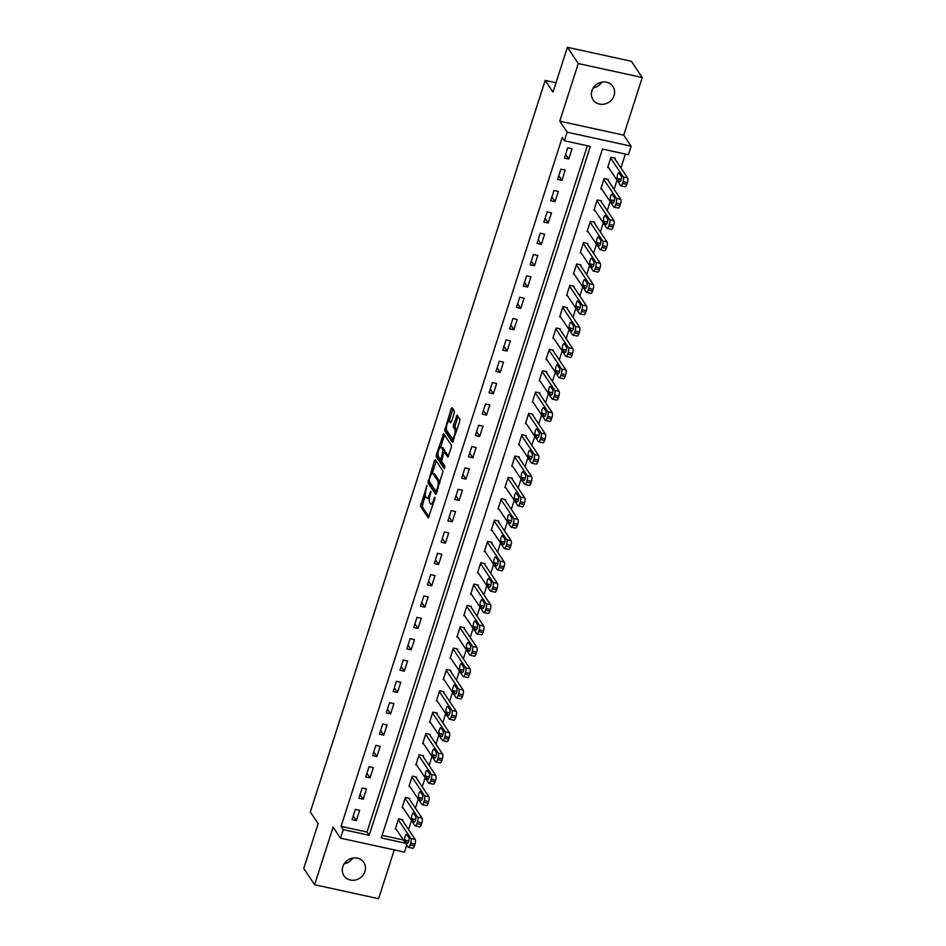 <?xml version="1.0" encoding="UTF-8"?>
<svg xmlns="http://www.w3.org/2000/svg" width="946" height="946" viewBox="0 0 946 946"><rect width="100%" height="100%" fill="white"/><g stroke="black" fill="none" stroke-linecap="round" stroke-linejoin="round"><path stroke-width="1.42" d="M426.965 485.44L420.462 506.287L428.29 517.888L434.829 498.932L434.805 497.229L433.493 500.339A5.865 1.845 -77.7 0 1 430.868 504.029A5.865 1.845 -77.7 0 1 430.395 503.662L429.756 502.704A5.865 1.845 -77.7 0 1 430.123 495.302L430.938 491.376L429.519 494.403A5.865 1.845 -77.7 0 1 426.906 498.093A5.865 1.845 -77.7 0 1 426.433 497.726L425.795 496.768A5.865 1.845 -77.7 0 1 426.149 489.366L426.965 485.44M601.857 82.172A11.943 10.844 -33.8 0 1 593.272 87.907M591.924 90.745A11.943 10.844 146.2 0 0 593.071 99.791A11.943 10.844 146.2 0 0 604.376 104.107A11.943 10.844 146.2 0 0 614.06 95.581A11.943 10.844 146.2 0 0 612.925 86.524A11.943 10.844 146.2 0 0 601.609 82.207A11.943 10.844 146.2 0 0 591.924 90.745M352.728 858.093A11.943 10.844 -33.8 0 1 344.143 863.828M342.807 866.678A11.943 10.844 146.2 0 0 343.942 875.724A11.943 10.844 146.2 0 0 355.258 880.04A11.943 10.844 146.2 0 0 364.943 871.514A11.943 10.844 146.2 0 0 363.796 862.456A11.943 10.844 146.2 0 0 352.491 858.14A11.943 10.844 146.2 0 0 342.807 866.678M454.175 413.201L454.281 410.895L452.129 407.667L451.159 408.707L444.703 430.797L452.531 442.397L459.697 421.467L459.803 419.149L457.06 415.152L453.524 424.766L453.406 427.072L454.707 429.011A4.896 1.549 -77.7 0 1 454.6 434.521A4.896 1.549 -77.7 0 1 452.212 438.27A4.896 1.549 -77.7 0 1 451.821 437.974L446.772 430.406A4.896 1.549 -77.7 0 1 446.867 424.896A4.896 1.549 -77.7 0 1 449.255 421.147A4.896 1.549 -77.7 0 1 449.646 421.443L450.639 422.815L451.455 421.668L454.175 413.201M567.399 47.3L631.384 61.277L642.251 77.525L578.266 63.548L567.399 47.3L553.008 92.117L545.192 80.41L310.312 811.964L318.14 823.659L303.749 868.475L314.616 884.723L333.122 827.1L340.501 838.156L343.244 829.618L341.068 826.366L562.243 137.501L564.419 140.753L567.162 132.215L631.136 146.192L628.404 154.73L602.46 149.066L381.285 837.931L405.574 843.229M578.266 63.548L559.772 121.171L567.162 132.215M435.397 459.791L434.427 460.82L427.97 482.909L435.799 494.51L443.071 471.274L435.397 459.791M436.449 454.541L443.615 433.611L451.443 445.211L451.325 447.529L447.789 457.143L444.537 452.365L443.568 453.406L441.652 461.329L444.892 466.189L444.242 468.613L436.331 456.859L436.449 454.541L438.033 454.884M314.616 884.723L378.601 898.7L394.269 849.898M341.068 826.366L367.013 832.031L587.348 145.767M356.346 820.572L359.646 810.332L355.318 809.386L352.03 819.626L356.346 820.572L353.225 815.901M363.205 799.228L366.492 788.988L362.164 788.042L358.877 798.282L363.205 799.228L360.071 794.557M370.052 777.896L373.339 767.644L369.023 766.698L365.735 776.95L370.052 777.896L366.93 773.213M376.91 756.552L380.197 746.311L375.869 745.365L372.582 755.606L376.91 756.552L373.776 751.881M383.757 735.208L387.044 724.967L382.728 724.021L379.429 734.262L383.757 735.208L380.635 730.537M390.603 713.875L393.903 703.623L389.575 702.677L386.287 712.929L390.603 713.875L387.482 709.193M397.462 692.531L400.749 682.291L396.421 681.345L393.134 691.585L397.462 692.531L394.34 687.86M404.309 671.187L407.596 660.947L403.28 660.001L399.992 670.241L404.309 671.187L401.187 666.516M411.167 649.855L414.454 639.602L410.126 638.656L406.839 648.909L411.167 649.855L408.033 645.172M418.014 628.511L421.301 618.27L416.985 617.324L413.698 627.565L418.014 628.511L414.892 623.84M424.872 607.166L428.16 596.926L423.832 595.98L420.544 606.22L424.872 607.166L421.739 602.496M431.719 585.834L435.006 575.582L430.69 574.636L427.391 584.888L431.719 585.834L428.597 581.151M438.566 564.49L441.865 554.25L437.537 553.304L434.249 563.544L438.566 564.49L435.444 559.819M445.424 543.146L448.711 532.905L444.384 531.959L441.096 542.2L445.424 543.146L442.29 538.475M452.271 521.814L455.558 511.561L451.242 510.615L447.955 520.868L452.271 521.814L449.149 517.131M459.129 500.469L462.417 490.229L458.089 489.283L454.801 499.523L459.129 500.469L455.996 495.799M465.976 479.125L469.263 468.885L464.947 467.939L461.648 478.179L465.976 479.125L462.854 474.454M472.823 457.793L476.122 447.541L471.794 446.595L468.507 456.847L472.823 457.793L469.701 453.11M479.681 436.449L482.968 426.208L478.641 425.262L475.353 435.503L479.681 436.449L476.559 431.778M486.528 415.105L489.815 404.864L485.499 403.918L482.212 414.159L486.528 415.105L483.406 410.434M493.386 393.761L496.674 383.52L492.346 382.574L489.058 392.827L493.386 393.761L490.253 389.09M500.233 372.428L503.52 362.188L499.204 361.242L495.917 371.482L500.233 372.428L497.111 367.758M507.091 351.084L510.379 340.844L506.051 339.898L502.764 350.138L507.091 351.084L503.958 346.413M513.938 329.74L517.226 319.5L512.909 318.554L509.61 328.806L513.938 329.74L510.816 325.069M520.785 308.408L524.084 298.167L519.756 297.221L516.469 307.462L520.785 308.408L517.663 303.737M527.643 287.064L530.931 276.823L526.603 275.877L523.315 286.118L527.643 287.064L524.51 282.393M534.49 265.72L537.777 255.479L533.461 254.533L530.174 264.785L534.49 265.72L531.368 261.049M541.349 244.387L544.636 234.147L540.308 233.201L537.021 243.441L541.349 244.387L538.215 239.716M548.195 223.043L551.483 212.803L547.166 211.857L543.867 222.097L548.195 223.043L545.073 218.372M555.042 201.699L558.341 191.459L554.013 190.513L550.726 200.765L555.042 201.699L551.92 197.028M561.9 180.367L565.188 170.126L560.86 169.18L557.572 179.421L561.9 180.367L558.779 175.684M568.747 159.023L572.034 148.782L567.718 147.836L564.431 158.077L568.747 159.023L565.625 154.352M408.542 829.512L411.451 820.43M415.389 808.168L418.298 799.086M422.235 786.824L425.156 777.754M429.094 765.491L432.003 756.41M435.94 744.147L438.861 735.066M442.799 722.803L445.708 713.733M449.646 701.459L452.555 692.389M456.492 680.127L459.413 671.045M463.351 658.783L466.26 649.713M470.197 637.438L473.118 628.369M477.056 616.106L479.965 607.025M483.903 594.762L486.823 585.692M490.761 573.418L493.67 564.348M497.608 552.086L500.517 543.004M504.455 530.741L507.375 521.672M511.313 509.397L514.222 500.328M518.16 488.065L521.08 478.983M525.018 466.721L527.927 457.651M531.865 445.377L534.774 436.307M538.712 424.045L541.632 414.963M545.57 402.7L548.479 393.631M552.417 381.356L555.337 372.286M559.275 360.024L562.184 350.942M566.122 338.68L569.043 329.61M572.98 317.336L575.889 308.266M579.827 296.003L582.736 286.922M586.674 274.659L589.595 265.59M593.532 253.315L596.441 244.245M600.379 231.983L603.3 222.901M607.237 210.639L610.146 201.569M614.084 189.295L616.993 180.225M620.931 167.962L625.389 154.08M382.125 835.342L403.398 839.989M402.594 820.62L402.878 819.768L398.55 818.822L395.262 829.074L396.244 829.287M409.452 799.287L409.724 798.436L405.396 797.49L402.109 807.73L403.102 807.943M416.299 777.943L416.571 777.092L412.255 776.146L408.968 786.386L409.949 786.611M423.158 756.599L423.43 755.748L419.102 754.802L415.814 765.054L416.808 765.267M430.004 735.267L430.276 734.415L425.96 733.469L422.661 743.71L423.654 743.923M436.851 713.923L437.135 713.071L432.807 712.125L429.519 722.366L430.513 722.59M443.709 692.578L443.981 691.727L439.654 690.781L436.366 701.033L437.359 701.246M450.556 671.246L450.828 670.395L446.512 669.449L443.225 679.689L444.206 679.902M457.415 649.902L457.687 649.051L453.359 648.105L450.071 658.345L451.065 658.57M464.261 628.558L464.533 627.706L460.217 626.76L456.93 637.013L457.911 637.226M471.12 607.226L471.392 606.374L467.064 605.428L463.777 615.669L464.77 615.881M477.967 585.881L478.238 585.03L473.911 584.084L470.623 594.325L471.616 594.549M484.813 564.537L485.097 563.686L480.769 562.74L477.482 572.992L478.463 573.205M491.672 543.205L491.944 542.354L487.616 541.408L484.328 551.648L485.322 551.861M498.518 521.861L498.79 521.01L494.474 520.064L491.187 530.304L492.168 530.529M505.377 500.517L505.649 499.665L501.321 498.719L498.034 508.972L499.027 509.185M512.224 479.184L512.495 478.333L508.179 477.387L504.88 487.628L505.874 487.84M519.07 457.84L519.354 456.989L515.026 456.043L511.739 466.283L512.732 466.508M525.929 436.496L526.201 435.645L521.873 434.699L518.585 444.951L519.579 445.164M532.775 415.164L533.047 414.313L528.731 413.367L525.444 423.607L526.425 423.82M539.634 393.82L539.906 392.968L535.578 392.022L532.291 402.263L533.284 402.488M546.481 372.476L546.753 371.624L542.436 370.678L539.149 380.931L540.131 381.143M553.339 351.143L553.611 350.292L549.283 349.346L545.996 359.586L546.989 359.799M560.186 329.799L560.458 328.948L556.142 328.002L552.842 338.242L553.836 338.455M567.032 308.455L567.316 307.604L562.988 306.658L559.701 316.91L560.682 317.123M573.891 287.123L574.163 286.26L569.835 285.325L566.548 295.566L567.541 295.779M580.738 265.779L581.01 264.927L576.693 263.981L573.406 274.222L574.388 274.435M587.596 244.435L587.868 243.583L583.54 242.637L580.253 252.889L581.246 253.102M594.443 223.102L594.715 222.239L590.399 221.305L587.099 231.545L588.093 231.758M601.289 201.758L601.573 200.907L597.245 199.961L593.958 210.201L594.951 210.414M608.148 180.414L608.42 179.563L604.092 178.617L600.805 188.869L601.798 189.082M614.995 159.082L615.267 158.219L610.95 157.284L607.663 167.525L608.645 167.738M556.012 82.775L545.192 80.41M559.772 121.171L623.745 135.148L642.251 77.525M623.745 135.148L631.136 146.192M406.768 845.026L404.486 852.133L340.501 838.156M343.244 829.618L369.188 835.283L590.351 146.417L564.419 140.753M367.013 832.031L369.188 835.283M426.906 498.093L428.633 498.471A5.865 1.845 -77.7 0 0 429.449 498.152M430.868 504.029L432.606 504.395A5.865 1.845 -77.7 0 0 433.091 504.313M425.333 494.912L422.188 506.666L429.046 516.918M429.602 481.881L429.697 483.288L436.555 493.54M436.224 461.021L432.168 473.615M429.271 479.646L429.188 481.266L435.929 491.352L437.383 488.195A5.865 1.845 -77.7 0 0 437.75 480.793L433.138 473.899A5.865 1.845 -77.7 0 0 432.665 473.532A5.865 1.845 -77.7 0 0 430.052 477.222L429.271 479.646M439.937 483.016A5.865 1.845 -77.7 0 0 439.476 481.171L437.75 480.793M432.665 473.532L434.391 473.911A5.865 1.845 -77.7 0 1 434.864 474.277L439.476 481.171M440.635 447.245L444.525 435.148L442.799 434.77M448.546 456.173L445.933 452.673M444.904 467.466L438.069 457.225L436.331 456.859M441.297 447.541A4.896 1.549 -77.7 0 0 440.907 447.233A4.896 1.549 -77.7 0 0 438.518 450.994A4.896 1.549 -77.7 0 0 438.424 456.504L440.351 459.283L441.167 458.124L443.083 450.201L441.297 447.541L443.024 447.919A4.896 1.549 -77.7 0 0 442.633 447.612L440.907 447.233M444.845 452.354L444.809 450.58L443.083 450.201M443.024 447.919L444.809 450.58M438.069 455.298L438.069 457.225M449.255 421.147L450.982 421.526A4.896 1.549 -77.7 0 1 451.372 421.821L451.396 421.845M452.212 438.27L453.95 438.648A4.896 1.549 -77.7 0 0 454.175 438.648M456.776 430.548A4.896 1.549 -77.7 0 0 456.433 429.389L454.707 429.011M458.03 416.5L455.251 425.144L455.144 427.45L456.433 429.389M446.417 429.295L446.429 431.175L453.288 441.427M452.957 408.909L449.019 421.147M398.278 819.685L410.883 838.534A3.737 1.183 -77.7 0 1 410.659 843.241L410.103 844.955A3.737 1.183 -77.7 0 1 408.435 847.297A3.737 1.183 -77.7 0 1 408.14 847.072L395.534 828.223M401.884 819.555L415.199 839.48A3.737 1.183 102.3 0 1 414.975 844.187L414.431 845.901A3.737 1.183 102.3 0 1 412.763 848.243L408.435 847.297M408.826 837.73L406.733 834.609A2.98 0.946 -77.7 0 0 406.496 834.419A2.98 0.946 -77.7 0 0 405.042 836.713A2.98 0.946 -77.7 0 0 404.983 840.072L407.064 843.193A2.98 0.946 -77.7 0 0 407.312 843.371A2.98 0.946 -77.7 0 0 408.767 841.089A2.98 0.946 -77.7 0 0 408.826 837.73M405.125 798.341L417.73 817.19A3.737 1.183 -77.7 0 1 417.505 821.908L416.961 823.611A3.737 1.183 -77.7 0 1 415.294 825.953A3.737 1.183 -77.7 0 1 414.987 825.728L402.381 806.879M408.731 798.211L422.058 818.136A3.737 1.183 102.3 0 1 421.833 822.854L421.277 824.557A3.737 1.183 102.3 0 1 419.61 826.899L415.294 825.953M415.672 816.386L413.591 813.264A2.98 0.946 -77.7 0 0 413.343 813.087A2.98 0.946 -77.7 0 0 411.888 815.369A2.98 0.946 -77.7 0 0 411.829 818.728L413.922 821.849A2.98 0.946 -77.7 0 0 414.159 822.039A2.98 0.946 -77.7 0 0 415.613 819.744A2.98 0.946 -77.7 0 0 415.672 816.386M411.983 776.997L424.588 795.846A3.737 1.183 -77.7 0 1 424.352 800.564L423.808 802.267A3.737 1.183 -77.7 0 1 422.141 804.62A3.737 1.183 -77.7 0 1 421.845 804.384L409.24 785.535M415.59 776.879L428.905 796.792A3.737 1.183 102.3 0 1 428.68 801.51L428.136 803.213A3.737 1.183 102.3 0 1 426.469 805.566L422.141 804.62M422.531 795.042L420.438 791.932A2.98 0.946 -77.7 0 0 420.201 791.743A2.98 0.946 -77.7 0 0 418.747 794.037A2.98 0.946 -77.7 0 0 418.688 797.395L420.769 800.505A2.98 0.946 -77.7 0 0 421.017 800.694A2.98 0.946 -77.7 0 0 422.46 798.412A2.98 0.946 -77.7 0 0 422.531 795.042M418.83 755.665L431.435 774.514A3.737 1.183 -77.7 0 1 431.21 779.22L430.655 780.935A3.737 1.183 -77.7 0 1 428.999 783.276A3.737 1.183 -77.7 0 1 428.692 783.052L416.086 764.191M422.436 755.535L435.763 775.46A3.737 1.183 102.3 0 1 435.527 780.166L434.983 781.881A3.737 1.183 102.3 0 1 433.315 784.222L428.999 783.276M429.378 773.71L427.296 770.588A2.98 0.946 -77.7 0 0 427.048 770.399A2.98 0.946 -77.7 0 0 425.594 772.693A2.98 0.946 -77.7 0 0 425.534 776.051L427.627 779.173A2.98 0.946 -77.7 0 0 427.864 779.35A2.98 0.946 -77.7 0 0 429.318 777.068A2.98 0.946 -77.7 0 0 429.378 773.71M425.676 734.321L438.282 753.17A3.737 1.183 -77.7 0 1 438.057 757.888L437.513 759.591A3.737 1.183 -77.7 0 1 435.846 761.932A3.737 1.183 -77.7 0 1 435.55 761.707L422.945 742.858M429.295 734.191L442.61 754.116A3.737 1.183 102.3 0 1 442.385 758.834L441.829 760.537A3.737 1.183 102.3 0 1 440.174 762.878L435.846 761.932M436.224 752.366L434.143 749.244A2.98 0.946 -77.7 0 0 433.907 749.066A2.98 0.946 -77.7 0 0 432.452 751.349A2.98 0.946 -77.7 0 0 432.393 754.707L434.474 757.829A2.98 0.946 -77.7 0 0 434.711 758.018A2.98 0.946 -77.7 0 0 436.165 755.724A2.98 0.946 -77.7 0 0 436.224 752.366M432.535 712.977L445.14 731.826A3.737 1.183 -77.7 0 1 444.916 736.544L444.36 738.247A3.737 1.183 -77.7 0 1 442.693 740.6A3.737 1.183 -77.7 0 1 442.397 740.363L429.791 721.514M436.141 712.858L449.456 732.772A3.737 1.183 102.3 0 1 449.232 737.49L448.688 739.193A3.737 1.183 102.3 0 1 447.02 741.546L442.693 740.6M443.083 731.022L440.99 727.912A2.98 0.946 -77.7 0 0 440.753 727.722A2.98 0.946 -77.7 0 0 439.299 730.016A2.98 0.946 -77.7 0 0 439.24 733.375L441.321 736.485A2.98 0.946 -77.7 0 0 441.569 736.674A2.98 0.946 -77.7 0 0 443.024 734.392A2.98 0.946 -77.7 0 0 443.083 731.022M439.382 691.644L451.987 710.493A3.737 1.183 -77.7 0 1 451.762 715.2L451.218 716.914A3.737 1.183 -77.7 0 1 449.551 719.256A3.737 1.183 -77.7 0 1 449.255 719.031L436.638 700.17M442.988 691.514L456.315 711.439A3.737 1.183 102.3 0 1 456.09 716.146L455.534 717.86A3.737 1.183 102.3 0 1 453.867 720.202L449.551 719.256M449.929 709.689L447.848 706.567A2.98 0.946 -77.7 0 0 447.6 706.378A2.98 0.946 -77.7 0 0 446.157 708.672A2.98 0.946 -77.7 0 0 446.086 712.031L448.179 715.152A2.98 0.946 -77.7 0 0 448.416 715.33A2.98 0.946 -77.7 0 0 449.87 713.048A2.98 0.946 -77.7 0 0 449.929 709.689M446.24 670.3L458.845 689.149A3.737 1.183 -77.7 0 1 458.621 693.867L458.065 695.57A3.737 1.183 -77.7 0 1 456.398 697.912A3.737 1.183 -77.7 0 1 456.102 697.687L443.497 678.838M449.847 670.17L463.162 690.095A3.737 1.183 102.3 0 1 462.937 694.813L462.393 696.516A3.737 1.183 102.3 0 1 460.726 698.858L456.398 697.912M456.788 688.345L454.695 685.223A2.98 0.946 -77.7 0 0 454.458 685.046A2.98 0.946 -77.7 0 0 453.004 687.328A2.98 0.946 -77.7 0 0 452.945 690.686L455.026 693.808A2.98 0.946 -77.7 0 0 455.274 693.997A2.98 0.946 -77.7 0 0 456.729 691.703A2.98 0.946 -77.7 0 0 456.788 688.345M453.087 648.956L465.692 667.805A3.737 1.183 -77.7 0 1 465.467 672.523L464.924 674.226A3.737 1.183 -77.7 0 1 463.256 676.579A3.737 1.183 -77.7 0 1 462.949 676.343L450.343 657.494M456.693 648.838L470.02 668.751A3.737 1.183 102.3 0 1 469.795 673.469L469.24 675.172A3.737 1.183 102.3 0 1 467.572 677.525L463.256 676.579M463.635 667.001L461.553 663.891A2.98 0.946 -77.7 0 0 461.305 663.702A2.98 0.946 -77.7 0 0 459.851 665.996A2.98 0.946 -77.7 0 0 459.791 669.354L461.885 672.464A2.98 0.946 -77.7 0 0 462.121 672.653A2.98 0.946 -77.7 0 0 463.575 670.359A2.98 0.946 -77.7 0 0 463.635 667.001M459.933 627.624L472.551 646.473A3.737 1.183 -77.7 0 1 472.314 651.179L471.77 652.894A3.737 1.183 -77.7 0 1 470.103 655.235A3.737 1.183 -77.7 0 1 469.807 655.01L457.202 636.15M463.552 627.494L476.867 647.419A3.737 1.183 102.3 0 1 476.642 652.125L476.098 653.84A3.737 1.183 102.3 0 1 474.431 656.181L470.103 655.235M470.481 645.669L468.4 642.547A2.98 0.946 -77.7 0 0 468.164 642.358A2.98 0.946 -77.7 0 0 466.709 644.652A2.98 0.946 -77.7 0 0 466.65 648.01L468.731 651.132A2.98 0.946 -77.7 0 0 468.968 651.309A2.98 0.946 -77.7 0 0 470.422 649.027A2.98 0.946 -77.7 0 0 470.481 645.669M466.792 606.28L479.397 625.129A3.737 1.183 -77.7 0 1 479.173 629.847L478.617 631.55A3.737 1.183 -77.7 0 1 476.961 633.891A3.737 1.183 -77.7 0 1 476.654 633.666L464.048 614.817M470.399 606.15L483.725 626.075A3.737 1.183 102.3 0 1 483.489 630.793L482.945 632.496A3.737 1.183 102.3 0 1 481.278 634.837L476.961 633.891M477.34 624.325L475.247 621.203A2.98 0.946 -77.7 0 0 475.01 621.025A2.98 0.946 -77.7 0 0 473.556 623.308A2.98 0.946 -77.7 0 0 473.497 626.666L475.59 629.788A2.98 0.946 -77.7 0 0 475.826 629.977A2.98 0.946 -77.7 0 0 477.281 627.683A2.98 0.946 -77.7 0 0 477.34 624.325M473.639 584.935L486.244 603.785A3.737 1.183 -77.7 0 1 486.019 608.503L485.475 610.205A3.737 1.183 -77.7 0 1 483.808 612.559A3.737 1.183 -77.7 0 1 483.512 612.322L470.907 593.473M477.245 584.817L490.572 604.731A3.737 1.183 102.3 0 1 490.347 609.449L489.792 611.151A3.737 1.183 102.3 0 1 488.136 613.505L483.808 612.559M484.186 602.98L482.105 599.87A2.98 0.946 -77.7 0 0 481.869 599.681A2.98 0.946 -77.7 0 0 480.414 601.975A2.98 0.946 -77.7 0 0 480.355 605.334L482.436 608.444A2.98 0.946 -77.7 0 0 482.673 608.633A2.98 0.946 -77.7 0 0 484.127 606.339A2.98 0.946 -77.7 0 0 484.186 602.98M480.497 563.603L493.103 582.452A3.737 1.183 -77.7 0 1 492.878 587.159L492.322 588.873A3.737 1.183 -77.7 0 1 490.655 591.215A3.737 1.183 -77.7 0 1 490.359 590.99L477.754 572.129M484.104 563.473L497.419 583.398A3.737 1.183 102.3 0 1 497.194 588.105L496.65 589.819A3.737 1.183 102.3 0 1 494.983 592.161L490.655 591.215M491.045 581.648L488.952 578.526A2.98 0.946 -77.7 0 0 488.715 578.337A2.98 0.946 -77.7 0 0 487.261 580.631A2.98 0.946 -77.7 0 0 487.202 583.989L489.283 587.111A2.98 0.946 -77.7 0 0 489.531 587.289A2.98 0.946 -77.7 0 0 490.986 585.006A2.98 0.946 -77.7 0 0 491.045 581.648M487.344 542.259L499.949 561.108A3.737 1.183 -77.7 0 1 499.725 565.826L499.181 567.529A3.737 1.183 -77.7 0 1 497.513 569.87A3.737 1.183 -77.7 0 1 497.206 569.646L484.6 550.797M490.95 542.129L504.277 562.054A3.737 1.183 102.3 0 1 504.052 566.772L503.497 568.475A3.737 1.183 102.3 0 1 501.829 570.816L497.513 569.87M497.892 560.304L495.81 557.182A2.98 0.946 -77.7 0 0 495.562 557.005A2.98 0.946 -77.7 0 0 494.108 559.287A2.98 0.946 -77.7 0 0 494.049 562.645L496.142 565.767A2.98 0.946 -77.7 0 0 496.378 565.956A2.98 0.946 -77.7 0 0 497.833 563.662A2.98 0.946 -77.7 0 0 497.892 560.304M494.202 520.915L506.808 539.764A3.737 1.183 -77.7 0 1 506.571 544.482L506.027 546.185A3.737 1.183 -77.7 0 1 504.36 548.538A3.737 1.183 -77.7 0 1 504.064 548.302L491.459 529.453M497.809 520.797L511.124 540.71A3.737 1.183 102.3 0 1 510.899 545.428L510.355 547.131A3.737 1.183 102.3 0 1 508.688 549.484L504.36 548.538M504.75 538.96L502.657 535.85A2.98 0.946 -77.7 0 0 502.421 535.661A2.98 0.946 -77.7 0 0 500.966 537.943A2.98 0.946 -77.7 0 0 500.907 541.313L502.988 544.423A2.98 0.946 -77.7 0 0 503.237 544.612A2.98 0.946 -77.7 0 0 504.679 542.318A2.98 0.946 -77.7 0 0 504.75 538.96M501.049 499.583L513.654 518.432A3.737 1.183 -77.7 0 1 513.43 523.138L512.874 524.853A3.737 1.183 -77.7 0 1 511.218 527.194A3.737 1.183 -77.7 0 1 510.911 526.969L498.305 508.108M504.656 499.453L517.982 519.378A3.737 1.183 102.3 0 1 517.746 524.084L517.202 525.799A3.737 1.183 102.3 0 1 515.535 528.14L511.218 527.194M511.597 517.628L509.516 514.506A2.98 0.946 -77.7 0 0 509.267 514.317A2.98 0.946 -77.7 0 0 507.813 516.611A2.98 0.946 -77.7 0 0 507.754 519.969L509.847 523.091A2.98 0.946 -77.7 0 0 510.083 523.268A2.98 0.946 -77.7 0 0 511.538 520.986A2.98 0.946 -77.7 0 0 511.597 517.628M507.896 478.238L520.501 497.088A3.737 1.183 -77.7 0 1 520.276 501.806L519.732 503.509A3.737 1.183 -77.7 0 1 518.065 505.85A3.737 1.183 -77.7 0 1 517.769 505.625L505.164 486.776M511.514 478.108L524.829 498.034A3.737 1.183 102.3 0 1 524.604 502.752L524.06 504.455A3.737 1.183 102.3 0 1 522.393 506.796L518.065 505.85M518.443 496.283L516.362 493.162A2.98 0.946 -77.7 0 0 516.126 492.984A2.98 0.946 -77.7 0 0 514.671 495.266A2.98 0.946 -77.7 0 0 514.612 498.625L516.693 501.747A2.98 0.946 -77.7 0 0 516.93 501.936A2.98 0.946 -77.7 0 0 518.384 499.642A2.98 0.946 -77.7 0 0 518.443 496.283M514.754 456.894L527.36 475.743A3.737 1.183 -77.7 0 1 527.135 480.462L526.579 482.164A3.737 1.183 -77.7 0 1 524.912 484.518A3.737 1.183 -77.7 0 1 524.616 484.281L512.011 465.432M518.361 456.776L531.676 476.689A3.737 1.183 102.3 0 1 531.451 481.408L530.907 483.11A3.737 1.183 102.3 0 1 529.24 485.464L524.912 484.518M525.302 474.939L523.209 471.829A2.98 0.946 -77.7 0 0 522.972 471.64A2.98 0.946 -77.7 0 0 521.518 473.922A2.98 0.946 -77.7 0 0 521.459 477.292L523.54 480.402A2.98 0.946 -77.7 0 0 523.788 480.592A2.98 0.946 -77.7 0 0 525.243 478.298A2.98 0.946 -77.7 0 0 525.302 474.939M521.601 435.562L534.206 454.411A3.737 1.183 -77.7 0 1 533.982 459.117L533.438 460.832A3.737 1.183 -77.7 0 1 531.77 463.173A3.737 1.183 -77.7 0 1 531.475 462.949L518.857 444.088M525.207 435.432L538.534 455.357A3.737 1.183 102.3 0 1 538.309 460.063L537.754 461.778A3.737 1.183 102.3 0 1 536.086 464.119L531.77 463.173M532.149 453.607L530.067 450.485A2.98 0.946 -77.7 0 0 529.819 450.296A2.98 0.946 -77.7 0 0 528.376 452.59A2.98 0.946 -77.7 0 0 528.306 455.948L530.399 459.07A2.98 0.946 -77.7 0 0 530.635 459.248A2.98 0.946 -77.7 0 0 532.09 456.965A2.98 0.946 -77.7 0 0 532.149 453.607M528.459 414.218L541.065 433.067A3.737 1.183 -77.7 0 1 540.84 437.785L540.284 439.488A3.737 1.183 -77.7 0 1 538.617 441.829A3.737 1.183 -77.7 0 1 538.321 441.605L525.716 422.756M532.066 414.088L545.381 434.013A3.737 1.183 102.3 0 1 545.156 438.731L544.612 440.434A3.737 1.183 102.3 0 1 542.945 442.775L538.617 441.829M539.007 432.263L536.914 429.141A2.98 0.946 -77.7 0 0 536.678 428.964A2.98 0.946 -77.7 0 0 535.223 431.246A2.98 0.946 -77.7 0 0 535.164 434.604L537.245 437.726A2.98 0.946 -77.7 0 0 537.494 437.915A2.98 0.946 -77.7 0 0 538.948 435.621A2.98 0.946 -77.7 0 0 539.007 432.263M535.306 392.874L547.911 411.723A3.737 1.183 -77.7 0 1 547.687 416.441L547.143 418.144A3.737 1.183 -77.7 0 1 545.475 420.497A3.737 1.183 -77.7 0 1 545.168 420.261L532.563 401.411M538.913 392.756L552.239 412.669A3.737 1.183 102.3 0 1 552.015 417.387L551.459 419.09A3.737 1.183 102.3 0 1 549.792 421.443L545.475 420.497M545.854 410.919L543.773 407.809A2.98 0.946 -77.7 0 0 543.524 407.62A2.98 0.946 -77.7 0 0 542.07 409.902A2.98 0.946 -77.7 0 0 542.011 413.26L544.104 416.382A2.98 0.946 -77.7 0 0 544.34 416.571A2.98 0.946 -77.7 0 0 545.795 414.277A2.98 0.946 -77.7 0 0 545.854 410.919M542.153 371.542L554.77 390.391A3.737 1.183 -77.7 0 1 554.533 395.097L553.989 396.812A3.737 1.183 -77.7 0 1 552.322 399.153A3.737 1.183 -77.7 0 1 552.026 398.928L539.421 380.067M545.771 371.411L559.086 391.337A3.737 1.183 102.3 0 1 558.861 396.043L558.317 397.758A3.737 1.183 102.3 0 1 556.65 400.099L552.322 399.153M552.701 389.586L550.619 386.465A2.98 0.946 -77.7 0 0 550.383 386.275A2.98 0.946 -77.7 0 0 548.928 388.57A2.98 0.946 -77.7 0 0 548.869 391.928L550.95 395.05A2.98 0.946 -77.7 0 0 551.187 395.227A2.98 0.946 -77.7 0 0 552.641 392.945A2.98 0.946 -77.7 0 0 552.701 389.586M549.011 350.197L561.617 369.046A3.737 1.183 -77.7 0 1 561.392 373.765L560.836 375.467A3.737 1.183 -77.7 0 1 559.181 377.809A3.737 1.183 -77.7 0 1 558.873 377.584L546.268 358.735M552.618 350.067L565.945 369.992A3.737 1.183 102.3 0 1 565.708 374.711L565.164 376.413A3.737 1.183 102.3 0 1 563.497 378.755L559.181 377.809M559.559 368.242L557.466 365.121A2.98 0.946 -77.7 0 0 557.229 364.943A2.98 0.946 -77.7 0 0 555.775 367.225A2.98 0.946 -77.7 0 0 555.716 370.584L557.809 373.705A2.98 0.946 -77.7 0 0 558.045 373.895A2.98 0.946 -77.7 0 0 559.5 371.601A2.98 0.946 -77.7 0 0 559.559 368.242M555.858 328.853L568.463 347.702A3.737 1.183 -77.7 0 1 568.239 352.42L567.695 354.123A3.737 1.183 -77.7 0 1 566.027 356.476A3.737 1.183 -77.7 0 1 565.732 356.24L553.126 337.391M559.464 328.735L572.791 348.648A3.737 1.183 102.3 0 1 572.567 353.366L572.011 355.069A3.737 1.183 102.3 0 1 570.355 357.422L566.027 356.476M566.406 346.898L564.324 343.776A2.98 0.946 -77.7 0 0 564.088 343.599A2.98 0.946 -77.7 0 0 562.634 345.881A2.98 0.946 -77.7 0 0 562.574 349.24L564.656 352.361A2.98 0.946 -77.7 0 0 564.892 352.551A2.98 0.946 -77.7 0 0 566.347 350.257A2.98 0.946 -77.7 0 0 566.406 346.898M562.716 307.509L575.322 326.37A3.737 1.183 -77.7 0 1 575.097 331.076L574.541 332.791A3.737 1.183 -77.7 0 1 572.874 335.132A3.737 1.183 -77.7 0 1 572.578 334.896L559.973 316.047M566.323 307.391L579.638 327.304A3.737 1.183 102.3 0 1 579.413 332.022L578.869 333.737A3.737 1.183 102.3 0 1 577.202 336.078L572.874 335.132M573.264 325.566L571.171 322.444A2.98 0.946 -77.7 0 0 570.935 322.255A2.98 0.946 -77.7 0 0 569.48 324.549A2.98 0.946 -77.7 0 0 569.421 327.907L571.502 331.029A2.98 0.946 -77.7 0 0 571.751 331.206A2.98 0.946 -77.7 0 0 573.205 328.924A2.98 0.946 -77.7 0 0 573.264 325.566M569.563 286.177L582.168 305.026A3.737 1.183 -77.7 0 1 581.944 309.744L581.4 311.447A3.737 1.183 -77.7 0 1 579.732 313.788A3.737 1.183 -77.7 0 1 579.425 313.564L566.82 294.714M573.17 286.047L586.496 305.972A3.737 1.183 102.3 0 1 586.272 310.678L585.716 312.393A3.737 1.183 102.3 0 1 584.049 314.734L579.732 313.788M580.111 304.222L578.03 301.1A2.98 0.946 -77.7 0 0 577.781 300.923A2.98 0.946 -77.7 0 0 576.327 303.205A2.98 0.946 -77.7 0 0 576.268 306.563L578.361 309.685A2.98 0.946 -77.7 0 0 578.597 309.874A2.98 0.946 -77.7 0 0 580.052 307.58A2.98 0.946 -77.7 0 0 580.111 304.222M576.421 264.833L589.027 283.682A3.737 1.183 -77.7 0 1 588.79 288.4L588.246 290.103A3.737 1.183 -77.7 0 1 586.579 292.456A3.737 1.183 -77.7 0 1 586.284 292.219L573.678 273.37M580.028 264.714L593.343 284.628A3.737 1.183 102.3 0 1 593.118 289.346L592.574 291.049A3.737 1.183 102.3 0 1 590.907 293.39L586.579 292.456M586.969 282.878L584.876 279.756A2.98 0.946 -77.7 0 0 584.64 279.578A2.98 0.946 -77.7 0 0 583.185 281.861A2.98 0.946 -77.7 0 0 583.126 285.219L585.207 288.341A2.98 0.946 -77.7 0 0 585.456 288.53A2.98 0.946 -77.7 0 0 586.898 286.236A2.98 0.946 -77.7 0 0 586.969 282.878M583.268 243.489L595.874 262.349A3.737 1.183 -77.7 0 1 595.649 267.056L595.093 268.77A3.737 1.183 -77.7 0 1 593.438 271.112A3.737 1.183 -77.7 0 1 593.13 270.875L580.525 252.026M586.875 243.37L600.202 263.284A3.737 1.183 102.3 0 1 599.965 268.002L599.421 269.716A3.737 1.183 102.3 0 1 597.754 272.058L593.438 271.112M593.816 261.545L591.735 258.424A2.98 0.946 -77.7 0 0 591.487 258.234A2.98 0.946 -77.7 0 0 590.032 260.528A2.98 0.946 -77.7 0 0 589.973 263.887L592.066 267.009A2.98 0.946 -77.7 0 0 592.302 267.186A2.98 0.946 -77.7 0 0 593.757 264.904A2.98 0.946 -77.7 0 0 593.816 261.545M590.115 222.156L602.72 241.005A3.737 1.183 -77.7 0 1 602.496 245.724L601.952 247.426A3.737 1.183 -77.7 0 1 600.284 249.768A3.737 1.183 -77.7 0 1 599.989 249.543L587.383 230.694M593.733 222.026L607.048 241.951A3.737 1.183 102.3 0 1 606.824 246.658L606.28 248.372A3.737 1.183 102.3 0 1 604.612 250.714L600.284 249.768M600.663 240.201L598.582 237.079A2.98 0.946 -77.7 0 0 598.345 236.902A2.98 0.946 -77.7 0 0 596.891 239.184A2.98 0.946 -77.7 0 0 596.831 242.543L598.913 245.664A2.98 0.946 -77.7 0 0 599.149 245.854A2.98 0.946 -77.7 0 0 600.604 243.56A2.98 0.946 -77.7 0 0 600.663 240.201M596.973 200.812L609.579 219.661A3.737 1.183 -77.7 0 1 609.354 224.379L608.798 226.082A3.737 1.183 -77.7 0 1 607.131 228.435A3.737 1.183 -77.7 0 1 606.835 228.199L594.23 209.35M600.58 200.694L613.895 220.607A3.737 1.183 102.3 0 1 613.67 225.325L613.126 227.028A3.737 1.183 102.3 0 1 611.459 229.37L607.131 228.435M607.521 218.857L605.428 215.735A2.98 0.946 -77.7 0 0 605.192 215.558A2.98 0.946 -77.7 0 0 603.737 217.84A2.98 0.946 -77.7 0 0 603.678 221.198L605.759 224.32A2.98 0.946 -77.7 0 0 606.008 224.509A2.98 0.946 -77.7 0 0 607.462 222.215A2.98 0.946 -77.7 0 0 607.521 218.857M603.82 179.468L616.425 198.329A3.737 1.183 -77.7 0 1 616.201 203.035L615.657 204.75A3.737 1.183 -77.7 0 1 613.989 207.091A3.737 1.183 -77.7 0 1 613.694 206.855L601.077 188.006M607.427 179.35L620.753 199.263A3.737 1.183 102.3 0 1 620.529 203.981L619.973 205.696A3.737 1.183 102.3 0 1 618.306 208.037L613.989 207.091M614.368 197.525L612.287 194.403A2.98 0.946 -77.7 0 0 612.038 194.214A2.98 0.946 -77.7 0 0 610.596 196.508A2.98 0.946 -77.7 0 0 610.525 199.866L612.618 202.988A2.98 0.946 -77.7 0 0 612.854 203.165A2.98 0.946 -77.7 0 0 614.309 200.883A2.98 0.946 -77.7 0 0 614.368 197.525M610.678 158.136L623.284 176.985A3.737 1.183 -77.7 0 1 623.059 181.703L622.503 183.406A3.737 1.183 -77.7 0 1 620.836 185.747A3.737 1.183 -77.7 0 1 620.541 185.522L607.935 166.673M614.285 158.006L627.6 177.931A3.737 1.183 102.3 0 1 627.375 182.637L626.831 184.352A3.737 1.183 102.3 0 1 625.164 186.693L620.836 185.747M621.226 176.181L619.133 173.059A2.98 0.946 -77.7 0 0 618.897 172.881A2.98 0.946 -77.7 0 0 617.442 175.164A2.98 0.946 -77.7 0 0 617.383 178.522L619.464 181.644A2.98 0.946 -77.7 0 0 619.713 181.833A2.98 0.946 -77.7 0 0 621.167 179.539A2.98 0.946 -77.7 0 0 621.226 176.181M427.048 486.339L426.291 486.173M434.983 498.199L434.226 498.034M431.021 492.263L430.264 492.097M430.347 494.592L429.519 494.403M434.309 500.517L433.493 500.339M422.188 506.666L420.462 506.287M422.306 504.348L420.58 503.97M429.697 483.288L427.97 482.909M429.094 480.816L428.077 480.592M436.153 461.199L434.427 460.82M437.17 491.624L436.165 491.4M437.43 490.797L436.603 490.619M438.211 488.373L437.383 488.195M434.864 474.277L433.138 473.899M446.264 452.744L444.537 452.365M441.995 458.313L441.167 458.124M443.863 452.708L442.965 452.519M451.372 421.821L449.646 421.443M455.144 427.45L453.406 427.072M455.251 425.144L453.524 424.766M457.97 416.678L456.244 416.299M446.429 431.175L444.703 430.797M446.382 428.822L444.809 428.479M452.886 409.086L451.159 408.707M410.883 838.534L415.199 839.48M410.103 844.955L414.431 845.901M410.659 843.241L414.975 844.187M408.814 840.911L404.983 840.072M417.73 817.19L422.058 818.136M416.961 823.611L421.277 824.557M417.505 821.908L421.833 822.854M415.661 819.567L411.829 818.728M424.588 795.846L428.905 796.792M423.808 802.267L428.136 803.213M424.352 800.564L428.68 801.51M422.507 798.223L418.688 797.395M431.435 774.514L435.763 775.46M430.655 780.935L434.983 781.881M431.21 779.22L435.527 780.166M429.366 776.891L425.534 776.051M438.282 753.17L442.61 754.116M437.513 759.591L441.829 760.537M438.057 757.888L442.385 758.834M436.212 755.547L432.393 754.707M445.14 731.826L449.456 732.772M444.36 738.247L448.688 739.193M444.916 736.544L449.232 737.49M443.071 734.202L439.24 733.375M451.987 710.493L456.315 711.439M451.218 716.914L455.534 717.86M451.762 715.2L456.09 716.146M449.918 712.87L446.086 712.031M458.845 689.149L463.162 690.095M458.065 695.57L462.393 696.516M458.621 693.867L462.937 694.813M456.764 691.526L452.945 690.686M465.692 667.805L470.02 668.751M464.924 674.226L469.24 675.172M465.467 672.523L469.795 673.469M463.623 670.182L459.791 669.354M472.551 646.473L476.867 647.419M471.77 652.894L476.098 653.84M472.314 651.179L476.642 652.125M470.469 648.85L466.65 648.01M479.397 625.129L483.725 626.075M478.617 631.55L482.945 632.496M479.173 629.847L483.489 630.793M477.328 627.505L473.497 626.666M486.244 603.785L490.572 604.731M485.475 610.205L489.792 611.151M486.019 608.503L490.347 609.449M484.175 606.161L480.355 605.334M493.103 582.452L497.419 583.398M492.322 588.873L496.65 589.819M492.878 587.159L497.194 588.105M491.033 584.829L487.202 583.989M499.949 561.108L504.277 562.054M499.181 567.529L503.497 568.475M499.725 565.826L504.052 566.772M497.88 563.485L494.049 562.645M506.808 539.764L511.124 540.71M506.027 546.185L510.355 547.131M506.571 544.482L510.899 545.428M504.726 542.141L500.907 541.313M513.654 518.432L517.982 519.378M512.874 524.853L517.202 525.799M513.43 523.138L517.746 524.084M511.585 520.808L507.754 519.969M520.501 497.088L524.829 498.034M519.732 503.509L524.06 504.455M520.276 501.806L524.604 502.752M518.432 499.464L514.612 498.625M527.36 475.743L531.676 476.689M526.579 482.164L530.907 483.11M527.135 480.462L531.451 481.408M525.29 478.12L521.459 477.292M534.206 454.411L538.534 455.357M533.438 460.832L537.754 461.778M533.982 459.117L538.309 460.063M532.137 456.788L528.306 455.948M541.065 433.067L545.381 434.013M540.284 439.488L544.612 440.434M540.84 437.785L545.156 438.731M538.984 435.444L535.164 434.604M547.911 411.723L552.239 412.669M547.143 418.144L551.459 419.09M547.687 416.441L552.015 417.387M545.842 414.1L542.011 413.26M554.77 390.391L559.086 391.337M553.989 396.812L558.317 397.758M554.533 395.097L558.861 396.043M552.689 392.767L548.869 391.928M561.617 369.046L565.945 369.992M560.836 375.467L565.164 376.413M561.392 373.765L565.708 374.711M559.547 371.423L555.716 370.584M568.463 347.702L572.791 348.648M567.695 354.123L572.011 355.069M568.239 352.42L572.567 353.366M566.394 350.079L562.574 349.24M575.322 326.37L579.638 327.304M574.541 332.791L578.869 333.737M575.097 331.076L579.413 332.022M573.252 328.735L569.421 327.907M582.168 305.026L586.496 305.972M581.4 311.447L585.716 312.393M581.944 309.744L586.272 310.678M580.099 307.403L576.268 306.563M589.027 283.682L593.343 284.628M588.246 290.103L592.574 291.049M588.79 288.4L593.118 289.346M586.946 286.059L583.126 285.219M595.874 262.349L600.202 263.284M595.093 268.77L599.421 269.716M595.649 267.056L599.965 268.002M593.804 264.714L589.973 263.887M602.72 241.005L607.048 241.951M601.952 247.426L606.28 248.372M602.496 245.724L606.824 246.658M600.651 243.382L596.831 242.543M609.579 219.661L613.895 220.607M608.798 226.082L613.126 227.028M609.354 224.379L613.67 225.325M607.509 222.038L603.678 221.198M616.425 198.329L620.753 199.263M615.657 204.75L619.973 205.696M616.201 203.035L620.529 203.981M614.356 200.694L610.525 199.866M623.284 176.985L627.6 177.931M622.503 183.406L626.831 184.352M623.059 181.703L627.375 182.637M621.203 179.362L617.383 178.522M437.158 491.672L436.035 491.423M446.11 452.637L444.384 452.259M441.628 459.555L440.351 459.283"/></g></svg>

